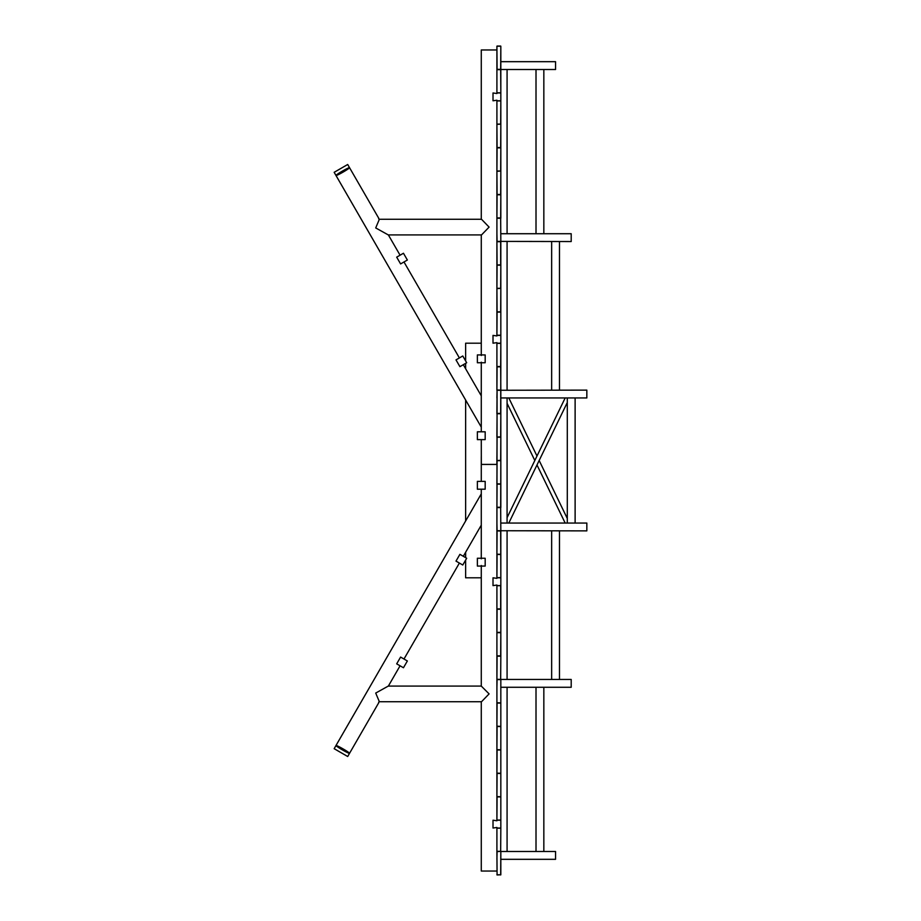 <?xml version="1.0" encoding="UTF-8"?>
<svg xmlns="http://www.w3.org/2000/svg" width="921" height="921" viewBox="0 0 921 921"><rect width="100%" height="100%" fill="white"/><g stroke="black" fill="none" stroke-linecap="round" stroke-linejoin="round"><path stroke-width="1.38" d="M481.28 343.199L465.635 343.199L465.635 360.94M481.28 577.801L465.635 577.801L465.635 560.06M477.366 431.799L477.366 439.628L485.183 439.628L485.183 431.799L477.366 431.799M477.366 481.372L477.366 489.201L485.183 489.201L485.183 481.372L477.366 481.372M477.366 354.93L477.366 362.747L485.183 362.747L485.183 354.93L477.366 354.93M477.366 558.253L477.366 566.07L485.183 566.07L485.183 558.253L477.366 558.253M455.999 359.892L459.913 366.662L466.682 362.747L462.779 355.978L455.999 359.892M396.686 257.155L400.6 263.924L407.37 260.021L403.456 253.252L396.686 257.155M455.999 561.108L459.913 554.338L466.682 558.253L462.779 565.022L455.999 561.108M396.686 663.845L400.6 657.076L407.37 660.979L403.456 667.748L396.686 663.845M347.701 164.491L334.162 172.308L347.701 164.491L349.543 167.68A7.817 0.61 -30 0 0 342.462 171.053A7.817 0.61 -30 0 0 335.992 175.497A7.817 0.61 -30 0 0 343.073 172.112A7.817 0.61 -30 0 0 349.543 167.68L378.773 218.312A7.817 0.61 -30 0 1 378.635 218.565L379.256 219.635M388.363 234.924L400.071 255.198M403.985 261.978L459.383 357.935M463.298 364.704L481.28 395.846M379.256 701.365L378.635 702.435A7.817 0.61 30 0 1 378.773 702.688L349.543 753.32A7.817 0.61 30 0 1 342.462 749.947A7.817 0.61 30 0 1 335.992 745.503A7.817 0.61 30 0 1 343.073 748.888A7.817 0.61 30 0 1 349.543 753.32L347.701 756.509L334.162 748.692L347.701 756.509M388.363 686.076L400.071 665.802M403.985 659.022L459.383 563.065M463.298 556.296L481.28 525.154M481.28 439.628L481.326 464.414L496.868 464.414L496.914 456.586L496.868 464.414L481.326 464.414L481.28 456.586L481.28 481.372M500.828 460.661L500.667 507.264L496.914 507.264L497.075 483.962L500.828 484.112L496.914 484.112L500.667 483.962L496.914 483.801L497.075 460.5L500.828 460.661L496.914 460.661L497.075 437.038L500.828 437.199L496.914 437.199L497.075 413.587L500.828 413.736L496.914 413.736L497.075 390.274L496.914 530.726L500.828 530.726L500.667 507.264L497.075 507.413L500.667 507.413L500.828 530.726M496.914 241.544L496.914 335.946L493.011 335.382L493.011 343.199L496.914 342.647L496.914 390.124M496.914 69.512L496.914 93.528L493.011 92.963L493.011 100.792L496.914 100.228L496.914 241.394L500.828 241.394L500.667 217.932L497.075 218.081L500.667 218.081L500.828 241.394M379.049 219.279L481.28 219.279L481.28 49.964L496.914 49.964M379.348 219.29L375.71 227.936L388.294 234.924L481.522 234.924L489.097 227.107L481.522 219.279M496.914 530.876L496.914 578.353L493.011 577.801L493.011 585.618L496.914 585.054L496.914 679.456M500.828 796.907L500.828 820.058L496.914 820.058L497.075 796.757L500.828 796.907L496.914 796.907L500.667 796.757L496.914 796.596L497.075 773.295L500.828 773.444L496.914 773.444L500.667 773.295L496.914 773.133L497.075 749.832L500.828 749.993L496.914 749.993L500.667 749.832L496.914 749.671L497.075 726.37L500.828 726.531L496.914 726.531L500.667 726.37L496.914 726.22L497.075 702.919L500.828 703.068L496.914 703.068L500.667 702.919L496.914 702.758L496.914 679.606L496.914 820.772L493.011 820.208L493.011 828.037L496.914 827.472L496.914 851.488M379.049 701.721L481.28 701.721L481.28 871.036L496.914 871.036M481.522 701.721L489.097 693.893L481.28 686.076L481.28 565.506M379.348 701.71L375.71 693.064L388.294 686.076L481.28 686.076M496.914 343.199L500.828 343.199L500.828 335.382L496.914 335.382M496.914 585.618L500.828 585.618L500.828 577.801L496.914 577.801M496.914 100.792L500.828 100.792L500.828 92.963L496.914 92.963M496.914 828.037L500.828 828.037L500.828 820.208L496.914 820.208M500.828 483.801L500.828 460.339L497.075 460.5L500.667 460.339L500.828 436.888L497.075 437.038L500.667 436.888L500.828 413.425L497.075 413.425L500.667 413.425L500.828 366.5L497.075 366.662L500.667 366.662L500.828 389.963M500.828 484.112L500.828 507.264M496.914 530.726L496.914 507.575L500.828 507.575M500.828 554.5L500.828 577.64L496.914 577.64L497.075 554.338L500.828 554.5L496.914 554.5L500.667 554.338L496.914 554.177L497.075 530.726L586.838 530.876L586.838 523.059L500.828 523.059M500.828 577.64L500.667 530.876L497.075 530.876L500.828 531.037L500.828 554.177M500.828 437.199L500.828 460.339M500.828 413.736L500.828 436.888M496.914 390.274L586.838 390.124L586.838 397.941L500.828 397.941M500.667 390.124L496.914 389.963L497.075 366.823L500.828 366.823M500.828 390.274L500.828 413.425M496.914 343.36L500.828 343.36L500.667 366.5L496.914 366.5L496.914 343.36M500.828 343.36L500.828 366.5M497.075 609.08L500.828 608.919L496.914 608.919L500.667 608.919L500.667 585.618L496.914 585.779L496.914 609.23L500.828 609.23L500.828 632.382L496.914 632.382L497.075 609.08M500.828 585.779L500.828 608.919M500.828 609.23L500.828 632.382M496.914 679.606L500.667 679.456L496.914 679.295L497.075 655.994L500.828 655.844L496.914 655.844L500.667 655.844L500.828 632.692L496.914 632.692L496.914 656.155L500.828 656.155L500.667 679.295L500.828 656.155M500.828 632.692L500.828 655.844M500.828 820.058L500.828 679.606L497.075 679.606L500.828 679.295M500.828 679.606L500.828 702.758M500.828 703.068L500.828 726.22M500.828 726.531L500.828 749.671M500.828 749.993L500.828 773.133M500.828 773.444L500.828 796.596M497.075 311.92L500.828 311.77L500.828 335.221L496.914 335.221L497.075 312.081L500.828 312.081L496.914 312.081L500.667 311.77L500.828 288.308L496.914 288.618L497.075 311.92M500.828 312.081L500.828 335.221M500.828 288.618L500.828 311.77M500.828 264.845L500.828 241.705L496.914 241.705L497.075 265.006L500.828 264.845L500.667 288.308L496.914 288.308L497.075 265.156L500.828 265.156L496.914 265.156L500.667 264.845L500.667 241.394L497.075 241.394L571.204 241.544L571.204 233.727L500.828 233.727M500.828 265.156L500.828 288.308M496.914 241.394L496.914 218.242L500.828 218.242M497.075 194.63L500.828 194.469L500.667 217.932L496.914 217.932L497.075 194.78L500.828 194.78L496.914 194.469L500.667 194.469L500.828 171.007L496.914 171.329L497.075 194.63M500.828 194.78L500.828 217.932M500.828 171.329L500.828 194.469M497.075 147.705L500.828 147.556L500.667 171.007L496.914 171.007L497.075 147.867L500.828 147.867L496.914 147.556L500.667 147.556L500.828 124.093L496.914 124.404L497.075 147.705M500.828 147.867L500.828 171.007M500.828 124.404L500.828 147.556M496.914 100.942L500.828 100.942L500.667 124.093L496.914 124.093L496.914 100.942M500.828 100.942L500.828 124.093M496.914 851.649L497.075 874.95L496.914 851.649L500.667 851.338L496.914 851.338L496.914 828.186L500.828 828.186L500.667 851.338L500.828 828.186M497.075 874.95L500.828 874.789L500.828 851.338M496.914 874.789L500.828 874.789M500.828 851.649L500.667 874.95M500.667 851.488L555.559 851.488L555.559 859.316L500.828 859.316M496.914 46.211L497.075 69.662L500.667 69.662L500.828 92.814L496.914 92.814L496.914 69.662L500.828 69.351L500.828 46.211L496.914 46.211L496.914 69.351L500.828 69.351M500.828 69.662L500.828 92.814M497.075 46.05L500.667 46.05M496.914 69.351L500.667 69.351L500.828 46.211M575.118 397.941L575.118 523.059M567.29 397.941L567.29 523.059M507.08 397.941L507.08 523.059M559.473 530.876L559.473 679.456M551.656 530.876L551.656 679.456M507.08 530.876L507.08 679.456M543.839 687.273L543.839 851.488M536.01 687.273L536.01 851.488M507.08 687.273L507.08 851.488M559.473 241.544L559.473 390.124M551.656 241.544L551.656 390.124M507.08 241.544L507.08 390.124M543.839 69.512L543.839 233.727M536.01 69.512L536.01 233.727M507.08 69.512L507.08 233.727M496.914 397.941L497.075 390.124M497.075 530.876L496.914 523.059M497.075 241.544L496.914 233.727M496.914 687.273L497.075 679.456M500.667 679.456L571.204 679.456L571.204 687.273L500.828 687.273M497.075 69.512L496.914 61.684M500.828 61.684L555.559 61.684L555.559 69.512L500.667 69.512M496.914 859.316L497.075 851.488M508.806 397.941L536.989 456.022L534.825 460.5L507.08 403.34M565.183 523.059L536.989 464.978L539.165 460.5L567.29 518.465M565.183 397.941L507.08 517.66M567.29 402.535L508.806 523.059M465.635 363.358L465.635 368.757M334.162 172.308L465.635 400.036L465.635 520.964L334.162 748.692M465.635 552.243L465.635 557.642M335.992 175.497L481.28 427.125M335.992 745.503L481.28 493.875M481.28 234.924L481.28 355.494M481.28 362.195L481.28 431.799M481.28 489.201L481.28 558.805"/></g></svg>
